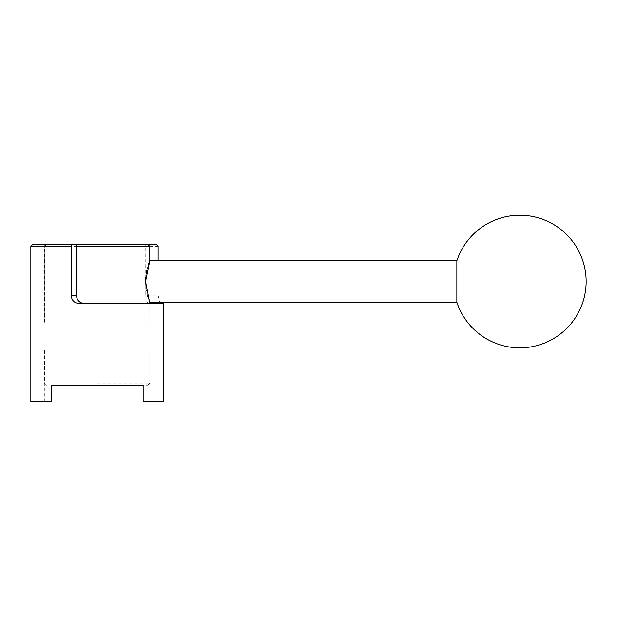 <?xml version="1.0" encoding="UTF-8"?>
<svg xmlns="http://www.w3.org/2000/svg" width="617" height="617" viewBox="0 0 617 617"><rect width="100%" height="100%" fill="white"/><g stroke="black" fill="none" stroke-linecap="round" stroke-linejoin="round"><path stroke-width="0.46" stroke-dasharray="3.08 2.31" d="M456.865 302.253L456.865 260.814M145.705 277.442L146.19 273.547M146.892 269.991L148.504 264.323M149.623 261.215L149.784 260.814M149.175 300.656L148.52 298.79M147.702 296.183C146.406 292.18 145.689 287.298 145.535 281.537M44.316 322.976L149.993 322.976L44.316 322.976L44.316 244.239L147.71 244.239L145.759 244.239L145.759 295.211L158.145 295.211L158.145 260.814M163.459 303.495L78.953 303.495M97.154 385.131L147.71 385.131L97.154 385.131M97.154 383.064L149.784 383.064L97.154 383.064M97.154 349.222L149.993 349.222L97.154 349.222M30.85 401.713L51.157 401.713L51.157 385.131L51.157 401.713L44.316 401.713L51.157 401.713L51.157 385.131L143.152 385.131L143.152 401.713L163.459 401.713M143.152 385.131L143.152 401.713L143.152 385.131M30.85 246.306L158.145 246.306M158.145 295.211L159.579 302.253M76.415 246.306L149.784 246.306M97.154 322.976L149.784 322.976L97.154 322.976M148.404 303.495C146.969 303.024 146.09 300.263 145.759 295.211M44.316 244.239L145.759 244.239M32.925 244.239L156.24 244.239M147.71 385.131L149.784 383.064L149.784 349.222M46.599 385.131L44.524 383.064L44.524 349.222M149.993 401.713L149.993 349.222M44.316 401.713L44.316 349.222M46.599 244.239L44.524 246.306L44.524 322.976M149.784 322.976L149.784 303.495M149.993 322.976L149.993 303.495"/><path stroke-width="0.93" d="M456.865 302.253A66.304 66.304 0 0 0 586.15 281.537A66.304 66.304 0 0 0 456.865 260.814L456.865 302.253L149.784 302.253L149.175 300.656M145.535 281.499L145.705 277.442M146.19 273.547L146.892 269.991M148.504 264.323L149.623 261.215M456.865 260.814L149.784 260.814L145.535 281.529L149.784 303.495M148.52 298.79L147.702 296.183M71.132 246.306L30.85 246.306L30.85 401.713L51.157 401.713L51.157 385.131L143.152 385.131L143.152 401.713L163.459 401.713L163.459 303.495L78.953 303.495C74.163 303.016 71.549 300.255 71.132 295.211L71.132 246.306L71.942 244.239L76.415 244.239L76.415 295.211C76.824 300.255 79.446 303.016 84.298 303.495M158.145 260.814L158.145 246.306L156.24 244.239L76.415 244.239M159.579 302.253L160.921 303.495M147.71 244.239L149.784 246.306L76.415 246.306M71.942 244.239L32.925 244.239L30.85 246.306M76.415 295.211L71.132 295.211M149.784 260.814L149.784 246.306"/></g></svg>
